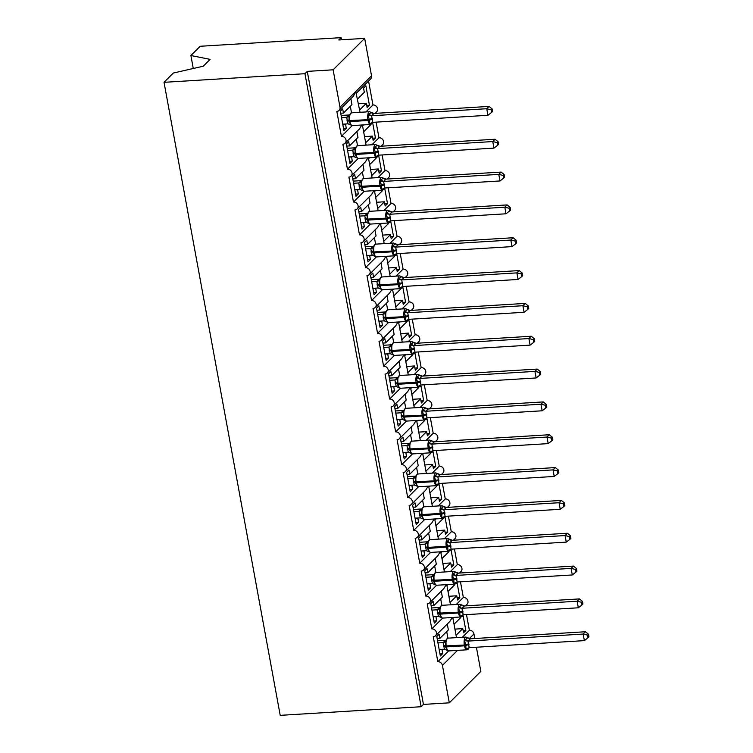 <?xml version="1.0" encoding="UTF-8"?>
<svg xmlns="http://www.w3.org/2000/svg" width="753" height="753" viewBox="0 0 753 753"><rect width="100%" height="100%" fill="white"/><g stroke="black" fill="none" stroke-linecap="round" stroke-linejoin="round"><path stroke-width="1.13" d="M193.276 68.495L190.895 55.534L200.194 46.272L341.118 37.65L338.803 39.956L364.659 38.375L371.53 75.808A4.179 3.69 -134.9 0 1 370.598 79.009L356.527 93.043M341.514 39.796L341.118 37.65M454.031 624.284L460.732 617.601L460.62 616.989M463.02 615.097L465.853 630.525L463.133 630.685M454.916 629.113L462.756 628.633L463.528 632.831L465.853 630.525M462.756 628.633L456.054 635.316M462.342 637.273L469.373 630.28A4.179 3.69 45.1 0 1 473.966 633.979L474.804 638.516M466.493 614.627L469.373 630.28M476.404 647.232L480.838 671.412L449.306 702.831L423.45 704.422L307.271 71.384L333.127 69.803L339.998 107.237A4.179 3.69 -134.9 0 1 339.066 110.437A4.179 3.69 -134.9 0 1 336.836 111.416L341.42 136.368A4.179 3.69 45.1 0 1 345.58 138.806A4.179 3.69 45.1 0 1 345.09 143.268A4.179 3.69 45.1 0 1 342.869 144.247L347.444 169.199A4.179 3.69 45.1 0 1 351.604 171.637A4.179 3.69 45.1 0 1 351.124 176.098A4.179 3.69 45.1 0 1 348.893 177.077L353.468 202.03A4.179 3.69 45.1 0 1 357.628 204.468A4.179 3.69 45.1 0 1 357.148 208.939A4.179 3.69 45.1 0 1 354.917 209.918L359.501 234.87A4.179 3.69 45.1 0 1 363.652 237.299A4.179 3.69 45.1 0 1 363.172 241.769A4.179 3.69 45.1 0 1 360.941 242.748L365.525 267.701A4.179 3.69 45.1 0 1 369.676 270.139A4.179 3.69 45.1 0 1 369.196 274.6A4.179 3.69 45.1 0 1 366.965 275.579L371.549 300.532A4.179 3.69 45.1 0 1 375.709 302.97A4.179 3.69 45.1 0 1 375.229 307.44A4.179 3.69 45.1 0 1 372.999 308.41L377.573 333.372A4.179 3.69 45.1 0 1 381.733 335.8A4.179 3.69 45.1 0 1 381.253 340.271A4.179 3.69 45.1 0 1 379.023 341.25L383.597 366.203A4.179 3.69 45.1 0 1 387.757 368.641A4.179 3.69 45.1 0 1 387.277 373.102A4.179 3.69 45.1 0 1 385.047 374.081L389.63 399.034A4.179 3.69 45.1 0 1 393.781 401.471A4.179 3.69 45.1 0 1 393.301 405.942A4.179 3.69 45.1 0 1 391.071 406.912L395.654 431.864A4.179 3.69 45.1 0 1 399.815 434.302A4.179 3.69 45.1 0 1 399.325 438.773A4.179 3.69 45.1 0 1 397.104 439.752L401.678 464.705A4.179 3.69 45.1 0 1 405.839 467.133A4.179 3.69 45.1 0 1 405.359 471.604A4.179 3.69 45.1 0 1 403.128 472.583L407.702 497.535A4.179 3.69 45.1 0 1 411.863 499.973A4.179 3.69 45.1 0 1 411.383 504.435A4.179 3.69 45.1 0 1 409.152 505.414L413.736 530.366A4.179 3.69 45.1 0 1 417.887 532.804A4.179 3.69 45.1 0 1 417.407 537.275A4.179 3.69 45.1 0 1 415.176 538.244L419.76 563.206A4.179 3.69 45.1 0 1 423.911 565.635A4.179 3.69 45.1 0 1 423.431 570.106A4.179 3.69 45.1 0 1 421.2 571.085L425.784 596.037A4.179 3.69 45.1 0 1 429.944 598.475A4.179 3.69 45.1 0 1 429.464 602.937A4.179 3.69 45.1 0 1 427.233 603.915L431.808 628.868A4.179 3.69 45.1 0 1 435.968 631.306A4.179 3.69 45.1 0 1 435.488 635.777L449.87 621.432L451.894 618.044M431.808 628.868L442.623 618.091M435.488 635.777A4.179 3.69 45.1 0 1 433.257 636.746L437.832 661.699L448.656 650.921M437.832 661.699A4.179 3.69 45.1 0 1 442.435 665.407L457.513 650.385M447.997 591.453L454.708 584.761L454.596 584.159M456.986 582.257L459.819 597.684L457.109 597.854M448.882 596.272L456.732 595.792L457.504 600L459.819 597.684M456.732 595.792L450.021 602.485M456.318 604.443L463.34 597.44A4.179 3.69 45.1 0 1 467.5 599.877A4.179 3.69 45.1 0 1 467.02 604.348L465.476 605.883M460.469 581.796L463.34 597.44M429.464 602.937L443.846 588.601L445.87 585.203M425.784 596.037L436.599 585.26M441.973 558.613L448.684 551.93L448.572 551.328M450.962 549.426L453.795 564.854L451.085 565.023M442.858 563.442L450.708 562.962L451.48 567.169L453.795 564.854M450.708 562.962L443.997 569.645M450.294 571.612L457.316 564.609A4.179 3.69 45.1 0 1 461.476 567.047A4.179 3.69 45.1 0 1 460.996 571.508L459.452 573.052M454.445 548.965L457.316 564.609M423.431 570.106L437.822 555.77L439.837 552.373M419.76 563.206L430.575 552.42M435.949 525.782L442.651 519.099L442.548 518.488M444.938 516.596L447.771 532.023L445.061 532.192M436.834 530.611L444.684 530.131L445.456 534.329L447.771 532.023M444.684 530.131L437.973 536.814M444.27 538.771L451.292 531.778A4.179 3.69 45.1 0 1 455.452 534.216A4.179 3.69 45.1 0 1 454.963 538.677L453.428 540.221M448.421 516.134L451.292 531.778M417.407 537.275L431.798 522.93L433.813 519.542M413.736 530.366L424.551 519.589M429.925 492.951L436.627 486.269L436.514 485.657M438.914 483.755L441.747 499.192L439.037 499.352M430.81 497.78L438.651 497.3L439.423 501.498L441.747 499.192M438.651 497.3L431.949 503.983M438.237 505.941L445.268 498.938A4.179 3.69 45.1 0 1 449.419 501.376A4.179 3.69 45.1 0 1 448.939 505.847L447.395 507.381M442.397 483.294L445.268 498.938M411.383 504.435L425.765 490.099L427.789 486.702M407.702 497.535L418.517 486.758M423.892 460.111L430.603 453.428L430.49 452.826M432.89 450.925L435.714 466.352L433.003 466.521M424.786 464.94L432.627 464.46L433.399 468.667L435.714 466.352M432.627 464.46L425.925 471.152M432.213 473.11L439.234 466.107A4.179 3.69 45.1 0 1 443.395 468.545A4.179 3.69 45.1 0 1 442.915 473.016L441.371 474.55M436.364 450.463L439.234 466.107M405.359 471.604L419.741 457.269L421.765 453.871M401.678 464.705L412.493 453.918M417.868 427.28L424.579 420.598L424.466 419.995M426.857 418.094L429.69 433.521L426.979 433.69M418.753 432.109L426.603 431.629L427.375 435.836L429.69 433.521M426.603 431.629L419.892 438.312M426.189 440.279L433.21 433.276A4.179 3.69 45.1 0 1 437.371 435.714A4.179 3.69 45.1 0 1 436.891 440.176L435.347 441.719M430.339 417.633L433.21 433.276M399.325 438.773L413.717 424.428L415.731 421.04M395.654 431.864L406.469 421.087M411.844 394.45L418.555 387.767L418.442 387.155M420.833 385.263L423.666 400.69L420.955 400.85M412.729 399.278L420.579 398.798L421.351 402.996L423.666 400.69M420.579 398.798L413.868 405.481M420.165 407.439L427.186 400.445A4.179 3.69 45.1 0 1 431.347 402.874A4.179 3.69 45.1 0 1 430.867 407.345L429.323 408.879M424.316 384.792L427.186 400.445M393.301 405.942L407.693 391.598L409.707 388.209M389.63 399.034L400.445 388.256M405.82 361.619L412.522 354.927L412.418 354.324M414.809 352.423L417.642 367.85L414.931 368.019M406.705 366.438L414.555 365.958L415.317 370.165L417.642 367.85M414.555 365.958L407.844 372.65M414.141 374.608L421.162 367.605A4.179 3.69 45.1 0 1 425.313 370.043A4.179 3.69 45.1 0 1 424.833 374.514L423.29 376.048M418.291 351.962L421.162 367.605M387.277 373.102L401.669 358.767L403.683 355.369M383.597 366.203L394.421 355.425M399.796 328.779L406.498 322.096L406.385 321.493M408.785 319.592L411.618 335.019L408.898 335.189M400.681 333.607L408.521 333.127L409.293 337.335L411.618 335.019M408.521 333.127L401.82 339.81M408.107 341.777L415.138 334.774A4.179 3.69 45.1 0 1 419.289 337.212A4.179 3.69 45.1 0 1 418.809 341.674L417.266 343.217M412.268 319.131L415.138 334.774M381.253 340.271L395.636 325.936L397.659 322.538M377.573 333.372L388.388 322.585M393.763 295.948L400.474 289.265L400.361 288.653M402.761 286.761L405.585 302.188L402.874 302.348M394.647 300.776L402.497 300.296L403.269 304.494L405.585 302.188M402.497 300.296L395.786 306.979M402.083 308.937L409.105 301.944A4.179 3.69 45.1 0 1 413.265 304.381A4.179 3.69 45.1 0 1 412.785 308.843L411.242 310.387M406.234 286.3L409.105 301.944M375.229 307.44L389.612 293.096L391.635 289.707M371.549 300.532L382.364 289.754M387.739 263.117L394.45 256.434L394.337 255.822M396.727 253.921L399.561 269.358L396.85 269.518M388.623 267.946L396.473 267.466L397.245 271.664L399.561 269.358M396.473 267.466L389.762 274.148M396.059 276.106L403.081 269.103A4.179 3.69 45.1 0 1 407.241 271.541A4.179 3.69 45.1 0 1 406.761 276.012L405.218 277.546M400.21 253.46L403.081 269.103M369.196 274.6L383.588 260.265L385.602 256.867M365.525 267.701L376.34 256.924M381.715 230.277L388.426 223.594L388.313 222.992M390.703 221.09L393.537 236.517L390.826 236.687M382.599 235.105L390.449 234.625L391.221 238.833L393.537 236.517M390.449 234.625L383.738 241.308M390.035 243.275L397.057 236.273A4.179 3.69 45.1 0 1 401.217 238.71A4.179 3.69 45.1 0 1 400.728 243.181L399.194 244.716M394.186 220.629L397.057 236.273M363.172 241.769L377.564 227.434L379.578 224.036M359.501 234.87L370.316 224.083M375.691 197.446L382.392 190.763L382.279 190.151M384.679 188.259L387.513 203.687L384.802 203.856M376.575 202.275L384.416 201.795L385.188 205.993L387.513 203.687M384.416 201.795L377.714 208.477M384.002 210.445L391.033 203.442A4.179 3.69 45.1 0 1 395.184 205.88A4.179 3.69 45.1 0 1 394.704 210.341L393.16 211.885M388.162 187.798L391.033 203.442M357.148 208.939L371.53 194.594L373.554 191.206M353.468 202.03L364.283 191.253M369.657 164.615L376.368 157.932L376.255 157.321M378.655 155.429L381.479 170.856L378.768 171.016M370.551 169.444L378.392 168.964L379.164 173.162L381.479 170.856M378.392 168.964L371.69 175.647M377.978 177.604L384.999 170.611A4.179 3.69 45.1 0 1 389.16 173.039A4.179 3.69 45.1 0 1 388.68 177.51L387.136 179.045M382.129 154.958L384.999 170.611M351.124 176.098L365.506 161.763L367.53 158.375M347.444 169.199L358.259 158.422M363.633 131.784L370.344 125.092L370.231 124.49M372.622 122.588L375.455 138.015L372.744 138.185M364.518 136.604L372.368 136.124L373.14 140.331L375.455 138.015M372.368 136.124L365.657 142.816M371.954 144.774L378.975 137.771A4.179 3.69 45.1 0 1 383.136 140.209A4.179 3.69 45.1 0 1 382.656 144.68L381.112 146.214M376.105 122.127L378.975 137.771M345.09 143.268L359.482 128.932L361.496 125.535M341.42 136.368L352.235 125.591M441.983 649.331L442.66 653.632L440.345 655.938L436.778 636.501L439.093 634.195L439.865 638.393L448.364 629.922L447.282 624.021M439.865 638.393L437.154 638.563M435.959 616.5L436.636 620.792L434.321 623.108L430.754 603.671L433.069 601.355L433.841 605.563L442.34 597.091L441.258 591.18M433.841 605.563L431.13 605.732M429.935 583.669L430.612 587.961L428.288 590.277L424.72 570.84L427.045 568.524L427.817 572.732L436.316 564.261L435.234 558.35M427.817 572.732L425.106 572.892M423.911 550.829L424.588 555.13L422.264 557.436L418.696 538L421.021 535.694L421.793 539.892L430.283 531.42L429.201 525.519M421.793 539.892L419.073 540.061M417.877 517.998L418.555 522.3L416.24 524.606L412.672 505.169L414.988 502.863L415.76 507.061L424.259 498.59L423.177 492.678M415.76 507.061L413.049 507.23M411.853 485.167L412.531 489.459L410.216 491.775L406.648 472.338L408.964 470.023L409.736 474.23L418.235 465.759L417.153 459.848M409.736 474.23L407.025 474.39M405.829 452.327L406.507 456.629L404.192 458.944L400.624 439.498L402.94 437.192L403.712 441.39L412.211 432.928L411.129 427.017M403.712 441.39L401.001 441.559M399.805 419.496L400.483 423.798L398.158 426.104L394.591 406.667L396.916 404.361L397.688 408.559L406.187 400.088L405.095 394.186M397.688 408.559L394.967 408.728M393.781 386.666L394.45 390.958L392.134 393.273L388.567 373.836L390.882 371.521L391.654 375.728L400.154 367.257L399.071 361.346M391.654 375.728L388.943 375.888M387.748 353.835L388.426 358.127L386.11 360.442L382.543 341.005L384.858 338.69L385.63 342.897L394.13 334.426L393.047 328.515M385.63 342.897L382.919 343.057M381.724 320.994L382.402 325.296L380.086 327.602L376.519 308.165L378.834 305.859L379.606 310.057L388.106 301.586L387.023 295.684M379.606 310.057L376.895 310.227M375.7 288.164L376.378 292.465L374.053 294.771L370.485 275.334L372.81 273.019L373.582 277.226L382.082 268.755L380.999 262.844M373.582 277.226L370.871 277.396M369.676 255.333L370.354 259.625L368.029 261.94L364.461 242.504L366.786 240.188L367.558 244.396L376.058 235.924L374.966 230.013M367.558 244.396L364.838 244.556M363.643 222.493L364.32 226.794L362.005 229.1L358.437 209.663L360.753 207.357L361.525 211.555L370.024 203.084L368.942 197.182M361.525 211.555L358.814 211.725M357.619 189.662L358.296 193.963L355.981 196.269L352.413 176.833L354.729 174.527L355.501 178.725L364 170.253L362.918 164.352M355.501 178.725L352.79 178.894M351.595 156.831L352.272 161.123L349.957 163.439L346.389 144.002L348.705 141.686L349.477 145.894L357.976 137.423L356.894 131.511M349.477 145.894L346.766 146.054M357.609 98.944L364.32 92.261L363.548 88.063L365.864 85.748L369.431 105.185L366.72 105.354M358.494 103.773L366.344 103.293L367.116 107.5L369.431 105.185M366.344 103.293L359.633 109.976M365.93 111.943L372.951 104.94A4.179 3.69 45.1 0 1 377.112 107.378A4.179 3.69 45.1 0 1 376.632 111.839L375.088 113.383M368.565 81.042L372.951 104.94M360.056 112.301L355.764 91.518L353.458 96.102L339.066 110.437M345.571 124L346.248 128.292L343.923 130.608L340.356 111.171L342.681 108.856L343.453 113.063L351.952 104.592L350.86 98.681M343.453 113.063L340.733 113.223M449.306 702.831L442.435 665.407M441.889 649.425L439.178 649.594M435.865 616.594L433.154 616.763M429.841 583.763L427.13 583.923M423.817 550.923L421.096 551.092M417.783 518.092L415.072 518.262M411.759 485.261L409.048 485.421M405.735 452.431L403.024 452.591M399.711 419.59L397 419.76M393.687 386.76L390.967 386.929M387.654 353.929L384.943 354.089M381.63 321.089L378.919 321.258M375.606 288.258L372.895 288.427M369.582 255.427L366.862 255.587M363.548 222.587L360.838 222.756M357.524 189.756L354.814 189.925M351.5 156.925L348.79 157.095M423.45 704.422L421.134 706.728L280.21 715.35L164.022 82.322L173.322 73.05L203.244 66.217L210.106 59.374L190.895 55.534M345.476 124.094L342.766 124.254M333.127 69.803L364.659 38.375M164.022 82.322L304.946 73.7L307.271 71.384M421.134 706.728L304.946 73.7M346.248 128.292L343.537 128.462M352.272 161.123L349.561 161.293M358.296 193.963L355.585 194.123M364.32 226.794L361.609 226.964M370.354 259.625L367.633 259.794M376.378 292.465L373.667 292.625M382.402 325.296L379.691 325.456M388.426 358.127L385.715 358.296M394.45 390.958L391.739 391.127M400.483 423.798L397.772 423.958M406.507 456.629L403.796 456.798M412.531 489.459L409.82 489.629M418.555 522.3L415.844 522.46M424.588 555.13L421.868 555.3M430.612 587.961L427.902 588.131M436.636 620.792L433.926 620.961M442.66 653.632L439.95 653.792M349.006 115.482L349.072 121.393L350.823 124.942M372.161 123.2L369.582 123.765L369.507 120.151L368.029 115.294L371.078 112.366L374.015 113.449L371.577 115.764L372.782 122.334L487.935 115.284L486.73 108.724L371.69 115.755M491.154 109.787L491.634 112.413L492.556 111.491L492.076 108.865L491.154 109.787L486.73 108.724L489.055 106.408L374.015 113.449A3.068 2.927 -172.9 0 1 371.078 112.366M341.542 117.6L346.681 117.289L349.119 114.964M341.147 115.454L349.006 114.974M342.747 124.17L348.008 123.85L346.681 117.289A3.068 2.927 -172.9 0 0 349.063 115.341M348.008 123.85L352.338 125.582A5.996 2.221 86.5 0 1 349.976 121.581L349.072 121.393A3.068 0.885 169.6 0 0 347.095 120.979M346.804 117.28L349.42 116.423M369.582 123.765L372.782 122.334M368.029 115.294L371.577 115.764M487.935 115.284L491.634 112.413M492.076 108.865L489.055 106.408M355.039 148.313L355.105 154.233L356.856 157.772M378.194 156.031L375.606 156.596L375.531 152.981L374.053 148.125L377.102 145.197L380.039 146.28L377.601 148.595L378.806 155.165L493.968 148.115L492.754 141.555L377.724 148.595M497.178 142.628L497.658 145.244L498.59 144.322L498.1 141.705L497.178 142.628L492.754 141.555L495.079 139.239L380.039 146.28M347.566 150.44L352.705 150.12L355.143 147.804M347.171 148.294L355.03 147.814M348.771 157.001L354.032 156.68L352.705 150.12M354.032 156.68L358.362 158.412A5.996 2.221 86.5 0 1 356.009 154.421L355.105 154.233A3.068 0.885 169.6 0 0 353.119 153.819M352.828 150.111L355.444 149.263M375.606 156.596L378.806 155.165M374.053 148.125L377.601 148.595M493.968 148.115L497.658 145.244M498.1 141.705L495.079 139.239M361.064 181.144L361.129 187.064L362.88 190.603M384.218 188.871L381.63 189.427L381.413 185.022L380.077 180.955L383.126 178.028L386.063 179.11L383.625 181.426L384.839 187.996L499.992 180.955L498.787 174.385L383.748 181.426M503.202 175.458L503.682 178.084L504.614 177.162L504.134 174.536L503.202 175.458L498.787 174.385L501.103 172.079L386.063 179.11A3.068 2.927 -172.9 0 1 383.126 178.028M353.59 183.271L358.739 182.951L361.167 180.635M353.195 181.125L361.054 180.645M354.795 189.831L360.056 189.521L358.739 182.951A3.068 2.927 -172.9 0 0 361.12 181.002M360.056 189.521L364.386 191.253A5.996 2.221 86.5 0 1 362.033 187.252L361.129 187.064A3.068 0.885 169.6 0 0 359.143 186.65M358.852 182.941L361.468 182.094M381.63 189.427L384.839 187.996M380.077 180.955L383.625 181.426M499.992 180.955L503.682 178.084M504.134 174.536L501.103 172.079M367.088 213.984L367.153 219.895L368.904 223.434M390.242 221.702L387.663 222.267L387.437 217.862L386.101 213.786L389.15 210.859L392.087 211.951L389.659 214.266L390.863 220.836L506.016 213.786L504.811 207.216L389.772 214.257M509.226 208.289L509.715 210.915L510.638 209.993L510.158 207.367L509.226 208.289L504.811 207.216L507.127 204.91L392.087 211.951A3.068 2.927 -172.9 0 1 389.15 210.859M359.614 216.102L364.763 215.791L367.2 213.466M359.228 213.956L367.078 213.476M360.828 222.672L366.08 222.351L364.763 215.791A3.068 2.927 -172.9 0 0 367.144 213.833M366.08 222.351L370.42 224.083A5.996 2.221 86.5 0 1 368.057 220.083L367.153 219.895A3.068 0.885 169.6 0 0 365.167 219.481M364.876 215.782L367.502 214.925M387.663 222.267L390.863 220.836M386.101 213.786L389.659 214.266M506.016 213.786L509.715 210.915M510.158 207.367L507.127 204.91M373.111 246.815L373.177 252.735L374.928 256.274M396.266 254.533L393.687 255.098L393.461 250.693L392.134 246.626L395.174 243.699L398.121 244.781L395.683 247.097L396.887 253.667L512.04 246.617L510.835 240.056L395.796 247.088M515.259 241.129L515.739 243.746L516.662 242.824L516.182 240.207L515.259 241.129L510.835 240.056L513.151 237.741L398.121 244.781M365.647 248.932L370.787 248.622L373.224 246.297M365.252 246.796L373.102 246.306M366.852 255.502L372.114 255.182L370.787 248.622M372.114 255.182L376.444 256.914A5.996 2.221 86.5 0 1 374.081 252.923L373.177 252.735A3.068 0.885 169.6 0 0 371.201 252.311M370.9 248.612L373.526 247.765M393.687 255.098L396.887 253.667M392.134 246.626L395.683 247.097M512.04 246.617L515.739 243.746M516.182 240.207L513.151 237.741M379.136 279.645L379.211 285.566L380.962 289.105M402.3 287.373L399.711 287.928L399.636 284.314L398.158 279.457L401.208 276.53L404.145 277.612L401.707 279.928L402.911 286.498L518.064 279.457L516.859 272.887L401.82 279.928M521.283 273.96L521.763 276.586L522.686 275.664L522.206 273.038L521.283 273.96L516.859 272.887L519.184 270.581L404.145 277.612A3.068 2.927 -172.9 0 1 401.208 276.53M371.671 281.773L376.811 281.453L379.248 279.137M371.276 279.627L379.136 279.147M372.876 288.333L378.138 288.013L376.811 281.453A3.068 2.927 -172.9 0 0 379.192 279.504M378.138 288.013L382.468 289.754A5.996 2.221 86.5 0 1 380.105 285.754L379.211 285.566A3.068 0.885 169.6 0 0 377.225 285.152M376.933 281.443L379.55 280.596M399.711 287.928L402.911 286.498M398.158 279.457L401.707 279.928M518.064 279.457L521.763 276.586M522.206 273.038L519.184 270.581M385.169 312.486L385.235 318.397L386.986 321.936M408.324 320.204L405.735 320.759L405.519 316.364L404.182 312.288L407.232 309.361L410.169 310.452L407.731 312.768L408.935 319.338L524.097 312.288L522.893 305.718L407.853 312.759M527.307 306.791L527.787 309.417L528.719 308.495L528.239 305.869L527.307 306.791L522.893 305.718L525.208 303.412L410.169 310.452A3.068 2.927 -172.9 0 1 407.232 309.361M377.695 314.603L382.844 314.293L385.272 311.968M377.3 312.457L385.159 311.977M378.9 321.173L384.162 320.853L382.844 314.293A3.068 2.927 -172.9 0 0 385.225 312.335M384.162 320.853L388.492 322.585A5.996 2.221 86.5 0 1 386.138 318.585L385.235 318.397A3.068 0.885 169.6 0 0 383.249 317.982M382.957 314.283L385.574 313.427M405.735 320.759L408.935 319.338M404.182 312.288L407.731 312.768M524.097 312.288L527.787 309.417M528.239 305.869L525.208 303.412M391.193 345.316L391.259 351.227L393.01 354.776M414.348 353.035L411.769 353.599L411.543 349.194L410.206 345.128L413.256 342.201L416.193 343.283L413.755 345.599L414.969 352.169L530.121 345.119L528.917 338.558L413.877 345.589M533.331 339.622L533.811 342.248L534.743 341.325L534.263 338.699L533.331 339.622L528.917 338.558L531.232 336.243L416.193 343.283M383.719 347.434L388.868 347.124L391.296 344.799M383.333 345.288L391.184 344.808M384.924 354.004L390.186 353.684L388.868 347.124M390.186 353.684L394.525 355.416A5.996 2.221 86.5 0 1 392.162 351.416L391.259 351.227A3.068 0.885 169.6 0 0 389.273 350.813M388.981 347.114L391.607 346.258M411.769 353.599L414.969 352.169M410.206 345.128L413.755 345.599M530.121 345.119L533.811 342.248M534.263 338.699L531.232 336.243M397.217 378.147L397.283 384.068L399.034 387.607M420.372 385.875L417.793 386.43L417.567 382.025L416.24 377.959L419.28 375.032L422.217 376.114L419.788 378.43L420.993 384.999L536.145 377.959L534.941 371.389L419.901 378.43M539.364 372.462L539.845 375.088L540.767 374.156L540.287 371.54L539.364 372.462L534.941 371.389L537.256 369.074L422.217 376.114A3.068 2.927 -172.9 0 1 419.28 375.032M389.753 380.274L394.892 379.954L397.33 377.639M389.357 378.128L397.208 377.648M390.958 386.835L396.21 386.515L394.892 379.954A3.068 2.927 -172.9 0 0 397.273 378.006M396.21 386.515L400.549 388.256A5.996 2.221 86.5 0 1 398.186 384.256L397.283 384.068A3.068 0.885 169.6 0 0 395.297 383.654M395.005 379.945L397.631 379.098M417.793 386.43L420.993 384.999M416.24 377.959L419.788 378.43M536.145 377.959L539.845 375.088M540.287 371.54L537.256 369.074M403.241 410.987L403.307 416.898L405.058 420.438M426.396 418.706L423.817 419.261L423.741 415.647L422.264 410.79L425.313 407.862L428.25 408.945L425.812 411.26L427.017 417.84L542.169 410.79L540.965 404.22L425.925 411.26M545.388 405.293L545.869 407.919L546.791 406.996L546.311 404.37L545.388 405.293L540.965 404.22L543.29 401.914L428.25 408.945M395.777 413.105L400.916 412.785L403.354 410.47M395.381 410.959L403.241 410.479M396.982 419.675L402.243 419.355L400.916 412.785A3.068 2.927 -172.9 0 0 403.297 410.837M402.243 419.355L406.573 421.087A5.996 2.221 86.5 0 1 404.21 417.087L403.307 416.898A3.068 0.885 169.6 0 0 401.33 416.484M401.038 412.776L403.655 411.929M423.817 419.261L427.017 417.84M422.264 410.79L425.812 411.26M542.169 410.79L545.869 407.919M546.311 404.37L543.29 401.914M409.274 443.818L409.19 448.948L411.091 453.278M432.429 451.536L429.841 452.101L429.765 448.487L428.288 443.621L431.337 440.703L434.274 441.785L431.836 444.101L433.041 450.671L548.203 443.621L546.989 437.051L431.958 444.091M551.412 438.124L551.893 440.75L552.824 439.827L552.335 437.201L551.412 438.124L546.989 437.051L549.314 434.745L434.274 441.785M401.801 445.936L406.94 445.625L409.378 443.301M401.405 443.79L409.265 443.31M403.006 452.506L408.267 452.186L406.94 445.625M408.267 452.186L412.597 453.918A5.996 2.221 86.5 0 1 410.244 449.918L409.34 449.729A3.068 0.885 169.6 0 0 407.354 449.315M407.062 445.616L409.679 444.759M429.841 452.101L433.041 450.671M428.288 443.621L431.836 444.101M548.203 443.621L551.893 440.75M552.335 437.201L549.314 434.745M415.298 476.649L415.364 482.569L417.115 486.109M438.453 484.367L435.865 484.932L435.648 480.527L434.312 476.461L437.361 473.533L440.298 474.616L437.86 476.931L439.065 483.501L554.227 476.451L553.022 469.891L437.982 476.922M557.436 470.964L557.917 473.581L558.848 472.658L558.368 470.041L557.436 470.964L553.022 469.891L555.337 467.575L440.298 474.616A3.068 2.927 -172.9 0 1 437.361 473.533M407.825 478.767L412.973 478.456L415.402 476.141M407.429 476.63L415.289 476.15M409.03 485.337L414.291 485.017L412.973 478.456A3.068 2.927 -172.9 0 0 415.355 476.508M414.291 485.017L418.621 486.749A5.996 2.221 86.5 0 1 416.268 482.758L415.364 482.569A3.068 0.885 169.6 0 0 413.378 482.146M413.086 478.447L415.703 477.6M435.865 484.932L439.065 483.501M434.312 476.461L437.86 476.931M554.227 476.451L557.917 473.581M558.368 470.041L555.337 467.575M421.322 509.48L421.388 515.4L423.139 518.939M444.477 517.207L441.898 517.763L441.672 513.358L440.336 509.292L443.385 506.364L446.322 507.447L443.894 509.762L445.098 516.332L560.251 509.292L559.046 502.722L444.006 509.762M563.46 503.795L563.95 506.421L564.872 505.498L564.392 502.872L563.46 503.795L559.046 502.722L561.361 500.416L446.322 507.447M413.849 511.607L418.997 511.287L421.435 508.972M413.463 509.461L421.313 508.981M415.063 518.168L420.315 517.848L418.997 511.287A3.068 2.927 -172.9 0 0 421.379 509.339M420.315 517.848L424.654 519.589A5.996 2.221 86.5 0 1 422.292 515.589L421.388 515.4A3.068 0.885 169.6 0 0 419.402 514.986M419.11 511.278L421.736 510.43M441.898 517.763L445.098 516.332M440.336 509.292L443.894 509.762M560.251 509.292L563.95 506.421M564.392 502.872L561.361 500.416M427.346 542.32L427.412 548.231L429.163 551.77M450.501 550.038L447.922 550.594L447.696 546.198L446.369 542.122L449.409 539.195L452.355 540.287L449.918 542.602L451.122 549.172L566.275 542.122L565.07 535.552L450.03 542.593M569.494 536.625L569.974 539.252L570.896 538.329L570.416 535.703L569.494 536.625L565.07 535.552L567.385 533.246L452.355 540.287A3.068 2.927 -172.9 0 1 449.409 539.195M419.882 544.438L425.021 544.127L427.459 541.802M419.487 542.292L427.337 541.812A3.068 2.24 -119.2 0 0 427.506 541.831M421.087 551.008L426.349 550.688L425.021 544.127M426.349 550.688L430.678 552.42A5.996 2.221 86.5 0 1 428.316 548.419L427.412 548.231A3.068 0.885 169.6 0 0 425.436 547.817M425.134 544.118L427.76 543.261M447.922 550.594L451.122 549.172M446.369 542.122L449.918 542.602M566.275 542.122L569.974 539.252M570.416 535.703L567.385 533.246M433.37 575.151L433.446 581.062L435.196 584.61M456.534 582.869L453.946 583.434L453.871 579.819L452.393 574.963L455.443 572.035L458.379 573.118L455.942 575.433L457.146 582.003L572.299 574.953L571.094 568.393L456.054 575.424M575.518 569.466L575.998 572.082L576.92 571.16L576.44 568.534L575.518 569.466L571.094 568.393L573.419 566.077L458.379 573.118A3.068 2.927 -172.9 0 1 455.443 572.035M425.906 577.269L431.045 576.958L433.483 574.633M425.511 575.123L433.37 574.643M427.111 583.839L432.373 583.519L431.045 576.958A3.068 2.927 -172.9 0 0 433.427 575.01M432.373 583.519L436.702 585.25A5.996 2.221 86.5 0 1 434.34 581.26L433.446 581.062A3.068 0.885 169.6 0 0 431.46 580.648M431.168 576.949L433.784 576.101M453.946 583.434L457.146 582.003M452.393 574.963L455.942 575.433M572.299 574.953L575.998 572.082M576.44 568.534L573.419 566.077M439.404 607.982L439.47 613.902L441.22 617.441M462.558 615.709L459.97 616.265L459.754 611.86L458.417 607.793L461.467 604.866L464.403 605.949L461.966 608.264L463.17 614.834L578.332 607.793L577.127 601.223L462.088 608.264M581.542 602.296L582.022 604.923L582.954 603.991L582.474 601.374L581.542 602.296L577.127 601.223L579.443 598.908L464.403 605.949M431.93 610.109L437.079 609.789L439.507 607.473M431.535 607.963L439.394 607.483A3.068 2.24 -119.2 0 0 439.554 607.502M433.135 616.669L438.397 616.349L437.079 609.789A3.068 2.927 -172.9 0 0 439.46 607.84M438.397 616.349L442.726 618.091A5.996 2.221 86.5 0 1 440.373 614.09L439.47 613.902A3.068 0.885 169.6 0 0 437.484 613.488M437.192 609.779L439.808 608.932M459.97 616.265L463.17 614.834M458.417 607.793L461.966 608.264M578.332 607.793L582.022 604.923M582.474 601.374L579.443 598.908M445.428 640.822L445.494 646.733L447.244 650.272M468.582 648.54L466.003 649.095L465.778 644.7L464.441 640.624L467.491 637.697L470.427 638.779L467.99 641.095L469.204 647.674L584.356 640.624L583.151 634.054L468.112 641.095A3.068 2.24 -119.2 0 1 465.749 639.429M587.566 635.127L588.046 637.753L588.978 636.831L588.498 634.205L587.566 635.127L583.151 634.054L585.467 631.748L470.427 638.779A3.068 2.927 -172.9 0 1 467.491 637.697M437.954 642.94L443.103 642.62L445.531 640.304M437.568 640.794L445.418 640.314A3.068 2.24 -119.2 0 0 445.588 640.332M439.159 649.51L444.421 649.19L443.103 642.62M444.421 649.19L448.76 650.921A5.996 2.221 86.5 0 1 446.397 646.921L445.494 646.733A3.068 0.885 169.6 0 0 443.508 646.319M443.216 642.61L445.842 641.763M466.003 649.095L469.204 647.674M464.441 640.624L467.99 641.095M584.356 640.624L588.046 637.753M588.498 634.205L585.467 631.748M339.998 107.237L371.53 75.808M469.317 638.619L473.966 633.979M350.296 106.239L351.5 112.818M356.32 139.07L357.534 145.658M362.344 171.9L363.558 178.489M368.377 204.741L369.582 211.32M374.401 237.572L375.606 244.16M380.425 270.402L381.63 276.991M386.449 303.233L387.663 309.822M392.482 336.073L393.687 342.653M398.506 368.904L399.711 375.493M404.53 401.735L405.735 408.324M410.554 434.575L411.769 441.154M416.578 467.406L417.793 473.995M422.612 500.237L423.817 506.825A5.996 2.221 86.5 0 0 423.101 507.164A5.996 2.221 86.5 0 0 422.151 514.798L422.292 515.589L441.813 514.148A3.068 0.885 169.6 0 1 444.948 513.424M428.636 533.068L429.841 539.656A5.996 2.221 86.5 0 0 429.135 539.995A5.996 2.221 86.5 0 0 428.175 547.629L428.316 548.419L447.837 546.979A3.068 0.885 169.6 0 1 450.972 546.254M434.66 565.908L435.865 572.487M440.684 598.739L441.898 605.327M446.717 631.569L447.922 638.158M372.791 122.137L371.85 123.812L370.438 124.48A5.996 2.221 -93.5 0 1 368.076 120.48L369.507 120.151A3.068 0.885 169.6 0 1 372.631 119.416M372.49 118.635A3.068 0.885 169.6 0 0 369.356 119.36L367.935 119.689A5.996 2.221 -93.5 0 1 368.895 112.056A5.996 2.221 -93.5 0 1 369.563 111.717L351.463 112.828A5.996 2.221 86.5 0 0 350.794 113.166A5.996 2.221 86.5 0 0 349.834 120.8L349.976 121.581L368.076 120.48L367.935 119.689L348.931 120.612A3.068 0.885 169.6 0 0 346.945 120.198M371.85 122.588A3.068 2.24 -119.2 0 0 371.097 123.699M369.337 114.098A3.068 2.24 -119.2 0 0 371.728 115.736M378.815 154.967L377.874 156.643L376.462 157.311A5.996 2.221 -93.5 0 1 374.109 153.311L375.531 152.981A3.068 0.885 169.6 0 1 378.655 152.257M378.514 151.466A3.068 0.885 169.6 0 0 375.38 152.191L373.959 152.52A5.996 2.221 -93.5 0 1 374.919 144.887A5.996 2.221 -93.5 0 1 375.587 144.548L357.487 145.658A5.996 2.221 86.5 0 0 356.818 145.997A5.996 2.221 86.5 0 0 355.858 153.631L356.009 154.421L374.109 153.311L373.959 152.52L354.955 153.443A3.068 0.885 169.6 0 0 352.978 153.028M352.715 150.101A3.068 2.927 -172.9 0 0 355.087 148.172M377.874 155.419A3.068 2.24 -119.2 0 0 377.121 156.53M375.361 146.929A3.068 2.24 -119.2 0 0 377.752 148.567M377.102 145.197A3.068 2.927 -172.9 0 0 380.039 146.298M384.839 187.808L383.908 189.483L382.496 190.142A5.996 2.221 -93.5 0 1 380.133 186.142L381.555 185.812A3.068 0.885 169.6 0 1 384.689 185.087M384.538 184.297A3.068 0.885 169.6 0 0 381.413 185.022L379.983 185.36A5.996 2.221 -93.5 0 1 380.943 177.727A5.996 2.221 -93.5 0 1 381.611 177.388L363.511 178.489A5.996 2.221 86.5 0 0 362.842 178.828A5.996 2.221 86.5 0 0 361.882 186.462L362.033 187.252L380.133 186.142L379.983 185.36L360.988 186.273A3.068 0.885 169.6 0 0 359.002 185.859M383.898 188.259A3.068 2.24 -119.2 0 0 383.145 189.361M381.385 179.76A3.068 2.24 -119.2 0 0 383.785 181.407M390.863 220.638L389.932 222.314L388.52 222.973A5.996 2.221 -93.5 0 1 386.157 218.982L387.579 218.643A3.068 0.885 169.6 0 1 390.713 217.918M390.572 217.128A3.068 0.885 169.6 0 0 387.437 217.862L386.016 218.191A5.996 2.221 -93.5 0 1 386.967 210.558A5.996 2.221 -93.5 0 1 387.644 210.219L369.544 211.329A5.996 2.221 86.5 0 0 368.866 211.659A5.996 2.221 86.5 0 0 367.916 219.302L368.057 220.083L386.157 218.982L386.016 218.191L367.012 219.114A3.068 0.885 169.6 0 0 365.026 218.69M389.922 221.09A3.068 2.24 -119.2 0 0 389.179 222.201M387.409 212.6A3.068 2.24 -119.2 0 0 389.809 214.238M396.897 253.469L395.956 255.145L394.544 255.813A5.996 2.221 -93.5 0 1 392.181 251.813L393.603 251.483A3.068 0.885 169.6 0 1 396.737 250.749M396.596 249.968A3.068 0.885 169.6 0 0 393.461 250.693L392.04 251.022A5.996 2.221 -93.5 0 1 393 243.388A5.996 2.221 -93.5 0 1 393.668 243.05L375.568 244.16A5.996 2.221 86.5 0 0 374.9 244.499A5.996 2.221 86.5 0 0 373.94 252.133L374.081 252.923L392.181 251.813L392.04 251.022L373.036 251.944A3.068 0.885 169.6 0 0 371.05 251.53M370.787 248.603A3.068 2.927 -172.9 0 0 373.168 246.673M395.956 253.921A3.068 2.24 -119.2 0 0 395.203 255.032M393.442 245.431A3.068 2.24 -119.2 0 0 395.833 247.069M395.174 243.699A3.068 2.927 -172.9 0 0 398.111 244.8M402.921 286.309L401.98 287.985L400.568 288.644A5.996 2.221 -93.5 0 1 398.205 284.643L399.636 284.314A3.068 0.885 169.6 0 1 402.761 283.589M402.62 282.799A3.068 0.885 169.6 0 0 399.485 283.523L398.064 283.862A5.996 2.221 -93.5 0 1 399.024 276.219A5.996 2.221 -93.5 0 1 399.692 275.89L381.592 276.991A5.996 2.221 86.5 0 0 380.924 277.33A5.996 2.221 86.5 0 0 379.964 284.963L380.105 285.754L398.205 284.643L398.064 283.862L379.06 284.775A3.068 0.885 169.6 0 0 377.074 284.361M401.98 286.761A3.068 2.24 -119.2 0 0 401.227 287.862M399.466 278.262A3.068 2.24 -119.2 0 0 401.857 279.909M408.945 319.14L408.013 320.816L406.592 321.475A5.996 2.221 -93.5 0 1 404.239 317.484L405.66 317.145A3.068 0.885 169.6 0 1 408.794 316.42M408.644 315.629A3.068 0.885 169.6 0 0 405.519 316.364L404.088 316.693A5.996 2.221 -93.5 0 1 405.048 309.059A5.996 2.221 -93.5 0 1 405.716 308.721L387.616 309.822A5.996 2.221 86.5 0 0 386.948 310.161A5.996 2.221 86.5 0 0 385.988 317.794L386.138 318.585L404.239 317.484L404.088 316.693L385.084 317.606A3.068 0.885 169.6 0 0 383.108 317.192M408.004 319.592A3.068 2.24 -119.2 0 0 407.251 320.703M405.49 311.102A3.068 2.24 -119.2 0 0 407.881 312.74M414.969 351.971L414.037 353.646L412.625 354.315A5.996 2.221 -93.5 0 1 410.263 350.314L411.684 349.985A3.068 0.885 169.6 0 1 414.818 349.251M414.668 348.47A3.068 0.885 169.6 0 0 411.543 349.194L410.121 349.524A5.996 2.221 -93.5 0 1 411.072 341.89A5.996 2.221 -93.5 0 1 411.74 341.551L393.64 342.662A5.996 2.221 86.5 0 0 392.972 343.001A5.996 2.221 86.5 0 0 392.012 350.634L392.162 351.416L410.263 350.314L410.121 349.524L391.118 350.446A3.068 0.885 169.6 0 0 389.132 350.032M388.868 347.105A3.068 2.927 -172.9 0 0 391.249 345.175M414.028 352.423A3.068 2.24 -119.2 0 0 413.275 353.534M411.514 343.933A3.068 2.24 -119.2 0 0 413.915 345.571M413.256 342.201A3.068 2.927 -172.9 0 0 416.193 343.302M420.993 384.811L420.061 386.477L418.649 387.146A5.996 2.221 -93.5 0 1 416.287 383.145L417.708 382.816A3.068 0.885 169.6 0 1 420.842 382.091M420.701 381.3A3.068 0.885 169.6 0 0 417.567 382.025L416.145 382.355A5.996 2.221 -93.5 0 1 417.096 374.721A5.996 2.221 -93.5 0 1 417.774 374.382L399.674 375.493A5.996 2.221 86.5 0 0 398.996 375.832A5.996 2.221 86.5 0 0 398.045 383.465L398.186 384.256L416.287 383.145L416.145 382.355L397.142 383.277A3.068 0.885 169.6 0 0 395.156 382.863M420.061 385.254A3.068 2.24 -119.2 0 0 419.308 386.364M417.539 376.764A3.068 2.24 -119.2 0 0 419.939 378.411M427.026 417.642L426.085 419.317L424.673 419.976A5.996 2.221 -93.5 0 1 422.311 415.976L423.741 415.647A3.068 0.885 169.6 0 1 426.866 414.922M426.725 414.131A3.068 0.885 169.6 0 0 423.591 414.865L422.169 415.195A5.996 2.221 -93.5 0 1 423.13 407.561A5.996 2.221 -93.5 0 1 423.798 407.222L405.698 408.324A5.996 2.221 86.5 0 0 405.029 408.663A5.996 2.221 86.5 0 0 404.069 416.296L404.21 417.087L422.311 415.976L422.169 415.195L403.166 416.108A3.068 0.885 169.6 0 0 401.18 415.694M426.085 418.094A3.068 2.24 -119.2 0 0 425.332 419.195M423.572 409.594A3.068 2.24 -119.2 0 0 425.963 411.242M425.313 407.862A3.068 2.927 -172.9 0 0 428.241 408.964M433.05 450.473L432.109 452.148L430.697 452.807A5.996 2.221 -93.5 0 1 428.344 448.816L429.765 448.487A3.068 0.885 169.6 0 1 432.89 447.753M432.749 446.962A3.068 0.885 169.6 0 0 429.615 447.696L428.193 448.026A5.996 2.221 -93.5 0 1 429.154 440.392A5.996 2.221 -93.5 0 1 429.822 440.053L411.722 441.164A5.996 2.221 86.5 0 0 411.053 441.503A5.996 2.221 86.5 0 0 410.093 449.136L410.244 449.918L428.344 448.816L428.193 448.026L409.19 448.948A3.068 0.885 169.6 0 0 407.213 448.524M406.949 445.607A3.068 2.927 -172.9 0 0 409.321 443.668M432.109 450.925A3.068 2.24 -119.2 0 0 431.356 452.035M429.596 442.435A3.068 2.24 -119.2 0 0 431.987 444.072M431.337 440.703A3.068 2.927 -172.9 0 0 434.274 441.804M439.074 483.304L438.142 484.979L436.731 485.647A5.996 2.221 -93.5 0 1 434.368 481.647L435.789 481.318A3.068 0.885 169.6 0 1 438.924 480.583M438.773 479.802A3.068 0.885 169.6 0 0 435.648 480.527L434.217 480.856A5.996 2.221 -93.5 0 1 435.178 473.223A5.996 2.221 -93.5 0 1 435.846 472.884L417.746 473.995A5.996 2.221 86.5 0 0 417.077 474.334A5.996 2.221 86.5 0 0 416.117 481.967L416.268 482.758L434.368 481.647L434.217 480.856L415.223 481.779A3.068 0.885 169.6 0 0 413.237 481.365M438.133 483.755A3.068 2.24 -119.2 0 0 437.38 484.866M435.62 475.265A3.068 2.24 -119.2 0 0 438.02 476.903M445.098 516.144L444.166 517.819L442.755 518.478A5.996 2.221 -93.5 0 1 440.392 514.478L440.251 513.697A5.996 2.221 -93.5 0 1 441.202 506.054A5.996 2.221 -93.5 0 1 441.879 505.724L423.779 506.825L421.426 509.169M444.807 512.633A3.068 0.885 169.6 0 0 441.672 513.358L421.247 514.61A3.068 0.885 169.6 0 0 419.261 514.195M444.157 516.596A3.068 2.24 -119.2 0 0 443.413 517.697M441.644 508.096A3.068 2.24 -119.2 0 0 444.044 509.743M443.385 506.364A3.068 2.927 -172.9 0 0 446.322 507.466M451.132 548.975L450.19 550.65L448.779 551.309A5.996 2.221 -93.5 0 1 446.416 547.318L446.275 546.527A5.996 2.221 -93.5 0 1 447.235 538.894A5.996 2.221 -93.5 0 1 447.903 538.555L429.803 539.656L427.45 542M450.831 545.464A3.068 0.885 169.6 0 0 447.696 546.198L427.271 547.44A3.068 0.885 169.6 0 0 425.285 547.026M425.021 544.108A3.068 2.927 -172.9 0 0 427.403 542.169M450.19 549.426A3.068 2.24 -119.2 0 0 449.437 550.537M447.677 540.936A3.068 2.24 -119.2 0 0 450.068 542.574M457.156 581.805L456.214 583.481L454.803 584.149A5.996 2.221 -93.5 0 1 452.44 580.149L453.871 579.819A3.068 0.885 169.6 0 1 456.996 579.085M456.855 578.304A3.068 0.885 169.6 0 0 453.72 579.029L452.299 579.358A5.996 2.221 -93.5 0 1 453.259 571.725A5.996 2.221 -93.5 0 1 453.927 571.386L435.827 572.496A5.996 2.221 86.5 0 0 435.159 572.835A5.996 2.221 86.5 0 0 434.199 580.469L434.34 581.26L452.44 580.149L452.299 579.358L433.295 580.281A3.068 0.885 169.6 0 0 431.309 579.866M456.214 582.257A3.068 2.24 -119.2 0 0 455.461 583.368M453.701 573.767A3.068 2.24 -119.2 0 0 456.092 575.405M463.18 614.646L462.248 616.312L460.827 616.98A5.996 2.221 -93.5 0 1 458.473 612.98L459.895 612.65A3.068 0.885 169.6 0 1 463.029 611.925M462.879 611.135A3.068 0.885 169.6 0 0 459.754 611.86L458.323 612.189A5.996 2.221 -93.5 0 1 459.283 604.555A5.996 2.221 -93.5 0 1 459.951 604.217L441.851 605.327A5.996 2.221 86.5 0 0 441.183 605.666A5.996 2.221 86.5 0 0 440.223 613.3L440.373 614.09L458.473 612.98L458.323 612.189L439.319 613.111A3.068 0.885 169.6 0 0 437.342 612.697M462.238 615.088A3.068 2.24 -119.2 0 0 461.485 616.199M459.725 606.598A3.068 2.24 -119.2 0 0 462.116 608.245M461.467 604.866A3.068 2.927 -172.9 0 0 464.403 605.967M469.204 647.476L468.272 649.152L466.86 649.811A5.996 2.221 -93.5 0 1 464.497 645.81L465.919 645.481A3.068 0.885 169.6 0 1 469.053 644.756M468.903 643.966A3.068 0.885 169.6 0 0 465.778 644.7L464.347 645.029A5.996 2.221 -93.5 0 1 465.307 637.396A5.996 2.221 -93.5 0 1 465.975 637.057L447.875 638.158A5.996 2.221 86.5 0 0 447.207 638.497A5.996 2.221 86.5 0 0 446.247 646.13L446.397 646.921L464.497 645.81L464.347 645.029L445.352 645.942A3.068 0.885 169.6 0 0 443.366 645.528M443.103 642.61A3.068 2.927 -172.9 0 0 445.484 640.671M468.262 647.928A3.068 2.24 -119.2 0 0 467.509 649.039M362.551 125.873L363.53 124.894M368.575 158.704L369.554 157.735M374.599 191.535L375.578 190.565M380.632 224.375L381.611 223.396M386.656 257.206L387.635 256.236M392.68 290.037L393.659 289.067M398.704 322.877L399.683 321.898M404.738 355.708L405.707 354.729M410.762 388.539L411.74 387.569M416.786 421.379L417.764 420.4M422.81 454.21L423.788 453.231M428.834 487.04L429.812 486.071M434.867 519.871L435.846 518.902M440.891 552.711L441.87 551.733M446.915 585.542L447.894 584.573M452.939 618.373L453.918 617.404M362.466 125.422L366.09 145.131M368.499 158.262L372.114 177.962M374.523 191.093L378.138 210.802M380.547 223.923L384.162 243.633M386.571 256.764L390.186 276.464M392.595 289.594L396.219 309.304M398.629 322.425L402.243 342.135M404.653 355.256L408.267 374.966M410.677 388.096L414.291 407.797M416.701 420.927L420.325 440.637M422.734 453.758L426.349 473.468M428.758 486.598L432.373 506.298M434.782 519.429L438.397 539.139M440.806 552.26L444.421 571.969M446.83 585.1L450.454 604.8M452.864 617.931L456.478 637.631M370.438 124.48L352.338 125.582M371.69 112.677L369.563 111.717M349.11 115.162L351.463 112.828M376.462 157.311L358.362 158.412M377.714 145.517L375.587 144.548M355.143 147.993L357.487 145.658M382.496 190.142L364.386 191.253M383.738 178.348L381.611 177.388M361.167 180.833L363.511 178.489M388.52 222.973L370.42 224.083M389.762 211.179L387.644 210.219M367.191 213.664L369.544 211.329M394.544 255.813L376.444 256.914M395.786 244.019L393.668 243.05M373.215 246.495L375.568 244.16M400.568 288.644L382.468 289.754M401.82 276.85L399.692 275.89M379.239 279.335L381.592 276.991M406.592 321.475L388.492 322.585M407.844 309.681L405.716 308.721M385.272 312.166L387.616 309.822M412.625 354.315L394.525 355.416M413.868 342.521L411.74 341.551M391.296 344.996L393.64 342.662M418.649 387.146L400.549 388.256M419.892 375.352L417.774 374.382M397.32 377.827L399.674 375.493M424.673 419.976L406.573 421.087M425.925 408.182L423.798 407.222M403.344 410.667L405.698 408.324M430.697 452.807L412.597 453.918M431.949 441.013L429.822 440.053M409.378 443.498L411.722 441.164M436.731 485.647L418.621 486.749M437.973 473.853L435.846 472.884M415.402 476.329L417.746 473.995M442.755 518.478L424.654 519.589M443.997 506.684L441.879 505.724M448.779 551.309L430.678 552.42M450.021 539.515L447.903 538.555M454.803 584.149L436.702 585.25M456.054 572.355L453.927 571.386M433.474 574.831L435.827 572.496M460.827 616.98L442.726 618.091M462.078 605.186L459.951 604.217M439.507 607.662L441.851 605.327M466.86 649.811L448.76 650.921M468.102 638.017L465.975 637.057M445.531 640.502L447.875 638.158"/></g></svg>

